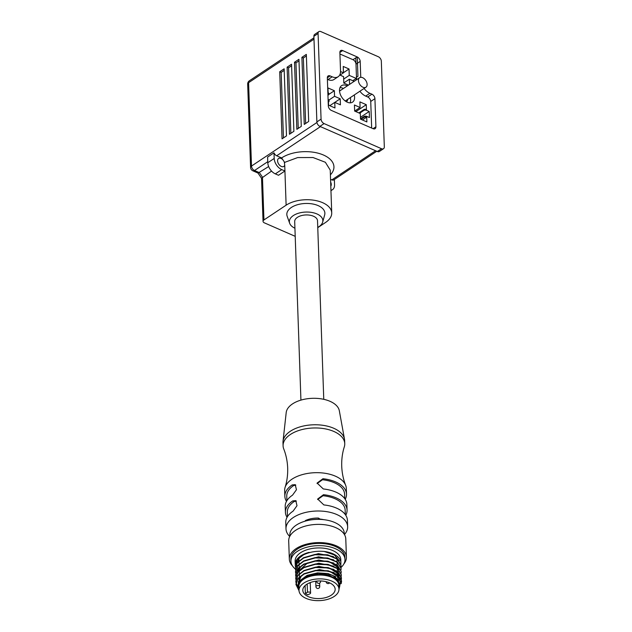 <?xml version="1.0" encoding="UTF-8"?>
<svg xmlns="http://www.w3.org/2000/svg" width="632" height="632" viewBox="0 0 632 632"><rect width="100%" height="100%" fill="white"/><g stroke="black" fill="none" stroke-linecap="round" stroke-linejoin="round"><path stroke-width="0.95" d="M318.078 33.528L313.891 36.308L316.877 121.913L321.064 119.124A3.808 2.394 56.4 0 0 324.082 123.588L381.531 148.725A3.808 2.394 56.4 0 0 383.529 148.702A3.808 2.394 56.4 0 0 384.319 146.798L381.333 61.201A3.808 2.394 56.4 0 0 378.323 56.738L320.866 31.6A3.808 2.394 56.4 0 0 318.868 31.624A3.808 2.394 56.4 0 0 318.078 33.528L321.064 119.124M313.891 36.308A3.808 2.394 -123.6 0 1 314.681 34.412L318.868 31.624M383.529 148.702L379.342 151.49A3.808 2.394 -123.6 0 1 377.344 151.514L381.531 148.725M324.082 123.588L319.887 126.376L377.344 151.514M319.887 126.376A3.808 2.394 -123.6 0 1 316.877 121.913M356.551 79.743L356.006 64.172A3.808 2.394 56.4 0 0 352.996 59.708L339.937 53.996M327.969 79.585L332.163 76.804A11.423 7.189 56.4 0 0 338.152 76.733L333.965 79.514A11.423 7.189 -123.6 0 1 327.969 79.585L327.392 79.332M371.663 128.051L370.739 101.444A3.808 2.394 56.4 0 0 367.721 96.98L365.691 96.088A11.423 7.189 -123.6 0 1 359.892 91.237M332.163 76.804L330.125 75.911A3.808 2.394 -123.6 0 0 328.127 75.935A3.808 2.394 -123.6 0 0 327.337 77.839L328.316 105.947A3.808 2.394 -123.6 0 0 331.334 110.41L373.117 128.691A3.808 2.394 -123.6 0 0 375.116 128.667A3.808 2.394 -123.6 0 0 375.906 126.763L374.926 98.655L370.739 101.444M352.996 59.708L357.183 56.927L342.67 50.576A3.808 2.394 -123.6 0 0 340.672 50.599A3.808 2.394 -123.6 0 0 339.882 52.503L340.53 71.029A11.423 7.189 56.4 0 1 338.152 76.733M360.753 77.309L360.193 61.391L356.006 64.172M367.721 96.98L371.916 94.192L369.878 93.307L365.691 96.088M357.183 56.927A3.808 2.394 -123.6 0 1 360.193 61.391M364.087 88.448A11.423 7.189 56.4 0 0 369.878 93.307M371.916 94.192A3.808 2.394 -123.6 0 1 374.926 98.655M323.766 399.321L317.525 220.766A11.423 6.209 178 0 0 309.941 215.212A11.423 6.209 178 0 0 297.403 217.353A11.423 6.209 178 0 0 294.694 221.563L300.927 400.119M367.129 84.364A5.712 3.595 56.4 0 0 364.308 78.779A5.712 3.595 56.4 0 0 359.616 77.704A5.712 3.595 56.4 0 0 358.423 80.548A5.712 3.595 56.4 0 0 361.243 86.134A5.712 3.595 56.4 0 0 365.944 87.208A5.712 3.595 56.4 0 0 367.129 84.364M339.534 91.126A5.712 3.595 -123.6 0 1 339.905 90.818L359.616 77.704M350.144 102.842A9.899 6.233 56.4 0 0 350.649 99.832A9.899 6.233 56.4 0 0 350.326 97.605M343.381 88.504A9.899 6.233 56.4 0 0 340 87.595M347.324 85.881A9.899 6.233 56.4 0 0 341.557 85.668A9.899 6.233 56.4 0 0 339.502 90.605A9.899 6.233 56.4 0 0 344.385 100.283A9.899 6.233 56.4 0 0 352.53 102.155A9.899 6.233 56.4 0 0 354.592 97.21A9.899 6.233 56.4 0 0 354.268 94.982M294.923 228.223A16.756 9.109 -2 0 1 289.661 223.278A16.756 9.109 -2 0 1 293.343 215.575A16.756 9.109 -2 0 1 313.053 212.7A16.756 9.109 -2 0 1 322.668 222.124A16.756 9.109 -2 0 1 318.876 226.746A16.756 9.109 -2 0 1 317.762 227.425M289.661 223.278L287.157 216.223A19.039 10.357 -2 0 1 291.344 207.47A19.039 10.357 -2 0 1 313.741 204.199A19.039 10.357 -2 0 1 324.666 214.912L322.668 222.124M330.797 186.195A4.764 2.994 56.4 0 0 331.255 184.354A4.764 2.994 56.4 0 0 330.655 182.055M284.645 162.859A4.764 2.994 56.4 0 0 284.305 161.903L282.844 159.738A4.764 2.994 56.4 0 0 278.562 158.498A4.764 2.994 56.4 0 0 277.574 160.868A4.764 2.994 56.4 0 0 279.921 165.521A4.764 2.994 56.4 0 0 283.839 166.421A4.764 2.994 56.4 0 0 284.724 165.094L284.305 161.903M274.201 158.45L267.794 162.716L267.597 157.084L274.004 152.818L274.201 158.45A9.52 5.988 56.4 0 0 281.738 169.613L284.929 171.003L284.724 165.094M282.844 159.738L281.611 157.921L276.682 155.764L320.456 126.629M274.004 152.818A3.808 2.394 56.4 0 0 276.682 155.764M330.56 179.33L331.816 179.883A3.808 2.394 56.4 0 0 333.815 179.859L376.775 151.261M330.939 190.224A9.52 5.988 56.4 0 0 332.582 189.608A9.52 5.988 56.4 0 0 334.557 184.86L334.368 179.488M271.547 171.09L261.537 178.208L263.046 221.342A3.808 2.07 178 0 1 263.947 219.944L286.122 205.187A25.896 14.078 178 0 1 314.546 200.336A25.896 14.078 178 0 1 331.729 212.913A25.896 14.078 178 0 1 325.583 222.448L317.77 227.654M263.046 221.342A3.808 2.07 178 0 0 264.381 222.851L295.207 236.336M282.054 138.835L279.715 71.756L284.147 68.809L286.493 135.88L282.054 138.835M301.899 57.338L306.33 54.384L308.677 121.463L304.245 124.417L301.899 57.338L303.352 57.97L306.386 55.948M294.504 62.26L298.944 59.305L301.282 126.384L296.85 129.331L294.504 62.26L295.958 62.892L298.999 60.87M287.118 67.174L291.55 64.227L293.896 131.298L289.456 134.253L287.118 67.174L288.563 67.814L291.605 65.791M267.794 162.716A9.52 5.988 56.4 0 0 275.331 173.871L278.522 175.269L284.929 171.003L286.122 205.187M268.655 166.54L258.093 173.097L252.871 170.814A3.808 2.117 113.6 0 0 254.506 170.522L267.763 161.697M366.473 110.276A1.904 1.035 178 0 0 363.795 110.458L363.763 109.66A1.904 1.035 -2 0 1 366.449 109.47L366.276 104.683L359.892 101.886L360.09 107.48L354.433 105.007L354.647 111.074L360.303 113.547L360.501 119.14L366.884 121.929L366.718 117.141A1.904 1.035 178 0 0 364.032 117.323L364 116.525A1.904 1.035 -2 0 1 366.686 116.343L369.443 117.544L369.23 111.477L366.473 110.276L366.449 109.47M328.466 101.95L328.632 101.839A1.904 1.035 178 0 0 329.082 101.136A1.904 1.035 178 0 0 328.411 100.385L328.577 105.173L334.96 107.969L334.77 102.376L340.427 104.849L340.214 98.782L334.557 96.309L334.36 90.716L327.976 87.927L328.142 92.714A1.904 1.035 -2 0 1 328.814 93.473L328.845 94.271A1.904 1.035 178 0 0 328.174 93.512L327.882 93.386M327.945 95.266L328.387 94.974A1.904 1.035 178 0 0 328.845 94.271M328.095 99.461L328.387 99.587A1.904 1.035 -2 0 1 329.059 100.338L329.082 101.136M346.328 101.697A6.091 3.831 56.4 0 0 346.478 101.602A6.091 3.831 56.4 0 0 347.719 99.343M357.27 57.125L357.941 76.29L356.464 77.27L355.792 58.105M331.729 212.913L330.236 170.111L325.369 162.274L313.053 157.534L297.648 157.573L284.629 162.385M290.854 133.32L288.563 67.814M298.249 128.407L295.958 62.892M305.635 123.485L303.352 57.97M283.452 137.902L281.161 72.396L284.202 70.373M330.402 174.827A29.704 16.148 178 0 0 320.977 154.058A29.704 16.148 178 0 0 281.611 157.921M279.715 71.756L281.161 72.396M339.724 74.979L343.587 76.669L343.808 83.061L348.493 85.107M356.274 79.924L356.219 78.423L349.251 75.374L349.03 68.983L343.231 66.447L343.453 72.838L340.537 71.558M349.567 84.388L349.385 79.205L354.189 81.307M358.865 112.923L363.763 109.66M360.983 119.353L364.032 117.323M362.436 119.985L366.718 117.141L366.686 116.343M354.671 111.082L360.09 107.48M355.871 111.611L366.276 104.683M359.608 113.246L363.795 110.458M360.438 117.331L369.23 111.477M360.485 118.863L364 116.525M329.778 105.702L334.77 102.376M328.83 94.397L334.36 90.716M328.956 100.03L334.557 96.309M334.794 102.392L340.214 98.782M340.032 75.113L343.453 72.838M343.445 72.704L349.03 68.983M343.666 79.095L349.251 75.374M352.798 80.699L356.219 78.423M343.8 82.926L349.385 79.205M329.011 105.362L328.561 104.659M286.501 501.35A30.849 16.772 -2 0 1 286.359 501.129A30.849 16.772 -2 0 1 284.85 496.294L284.653 490.543A30.849 16.772 -2 0 1 285.095 487.359A30.849 16.772 -2 0 1 313.267 472.783A30.849 16.772 -2 0 1 344.796 483.559A30.849 16.772 -2 0 1 345.641 485.242A30.849 16.772 -2 0 1 346.304 488.394L346.51 494.137A30.849 16.772 -2 0 1 345.214 499.304M310.146 592.358A1.904 1.035 178 0 0 307.468 592.295L305.359 593.298A16.187 8.801 178 0 0 306.496 594.104A16.187 8.801 178 0 0 307.8 594.831L309.901 593.827A1.904 1.035 178 0 0 310.589 592.99A1.904 1.035 178 0 0 310.146 592.358M335.782 576.787L328.008 573.524L317.525 572.876L307.089 575.381L299.892 580.65M333.538 556.618L318.41 553.616L303.091 557.969M297.933 568.247L298.446 569.448M298.336 569.835L297.948 568.863M333.625 559.802L318.552 556.808L303.265 561.129M297.719 569.851L297.948 571.123M338.847 569.448L338.009 566.865L335.805 564.384M333.751 563.001L318.718 559.999L303.32 564.36M301.069 566.074L297.822 571.976M297.83 573.374L297.885 572.26M297.956 571.81L307.594 562.859M329.849 561.99L338.025 567.504L338.76 569.369M333.854 566.193L318.773 563.199L303.478 567.52M339.068 575.839L338.231 573.256L336.034 570.775M333.98 569.393L318.86 566.391L303.534 570.751M298.675 582.364L298.304 581.345M330.07 568.373L338.254 573.896L338.981 575.752M330.212 571.581L338.365 577.087L339.179 579.497L338.341 576.447L336.145 573.967M334.075 572.584L319.405 569.574L303.708 573.911M301.432 575.641L298.17 582.949M338.681 571.304L338.855 570.096M338.878 570.333L338.776 571.62M338.049 573.564L337.496 574.409M338.792 574.496L338.965 573.295M338.989 573.532L338.886 574.812M338.16 576.755L337.607 577.609M298.991 579.402L299.6 580.287M338.507 578.801L338.815 578.011M338.902 577.688L339.084 576.423M339.052 576.155L338.997 578.004M299.663 580.982L298.936 579.899M289.867 536.197L289.827 535.138A27.231 14.805 -2 0 1 299.623 523.233A27.231 14.805 -2 0 1 328.356 520.436A27.231 14.805 -2 0 1 344.25 533.234L344.29 534.301M292.371 565.751A28.558 15.531 -2 0 1 289.33 559.138A28.558 15.531 -2 0 1 307.91 543.828A28.558 15.531 -2 0 1 339.818 547.66A28.558 15.531 -2 0 1 346.423 557.148A28.558 15.531 -2 0 1 343.848 563.957M289.33 559.138L288.698 540.929A28.558 15.531 -2 0 1 307.271 525.619A28.558 15.531 -2 0 1 339.179 529.45A28.558 15.531 -2 0 1 345.783 538.938L346.423 557.148M344.448 534.561A30.849 16.772 178 0 0 347.647 526.725A30.849 16.772 178 0 0 346.139 521.882A30.849 16.772 178 0 0 311.702 511.375A30.849 16.772 178 0 0 285.988 528.873A30.849 16.772 178 0 0 287.497 533.708A30.849 16.772 178 0 0 289.725 536.473M345.775 515.27A30.849 16.772 -2 0 0 347.063 510.111A30.849 16.772 -2 0 0 345.554 505.276A30.849 16.772 -2 0 0 323.497 494.698L317.667 499.019L323.853 504.921A30.849 16.772 -2 0 1 345.917 515.499A30.849 16.772 -2 0 1 347.418 520.333L347.647 526.725M346.51 494.137A30.849 16.772 -2 0 0 345.001 489.302A30.849 16.772 -2 0 0 322.944 478.732L317.106 483.053L323.3 488.955A30.849 16.772 -2 0 1 345.356 499.525A30.849 16.772 -2 0 1 346.865 504.36L347.063 510.111M284.85 496.294A30.849 16.772 -2 0 1 292.174 484.934L295.231 484.657L296.447 489.737L292.529 495.156A30.849 16.772 -2 0 0 285.206 506.516L285.411 512.268A30.849 16.772 -2 0 1 292.735 500.907L295.792 500.631L297 505.703L293.09 511.13A30.849 16.772 -2 0 0 285.767 522.482L285.988 528.873M287.054 517.324A30.849 16.772 -2 0 1 286.92 517.102A30.849 16.772 -2 0 1 285.411 512.268M345.641 485.242C343.302 479.333 341.999 472.973 341.722 466.163C341.517 459.353 342.378 452.915 344.298 446.863A30.849 16.772 178 0 0 344.748 443.672A30.849 16.772 178 0 0 343.239 438.837A30.849 16.772 178 0 0 308.795 428.33A30.849 16.772 178 0 0 283.089 445.829A30.849 16.772 178 0 0 283.752 448.973C286.091 454.882 287.402 461.242 287.678 468.051C287.876 474.869 287.015 481.3 285.095 487.359M344.748 443.672L344.63 440.48A30.849 16.772 178 0 0 344.487 439.153A30.849 16.772 178 0 0 343.129 435.646A30.849 16.772 178 0 0 309.893 425.012A30.849 16.772 178 0 0 283.025 441.302A30.849 16.772 178 0 0 282.978 442.629L283.089 445.829M283.025 441.302L286.201 412.593A26.655 14.497 -2 0 1 309.419 398.508A26.655 14.497 -2 0 1 338.144 407.703A26.655 14.497 -2 0 1 339.321 410.737L344.487 439.153M323.702 519.662A16.187 8.801 178 0 0 320.084 519.093L318.441 518.058A17.901 9.733 178 0 0 305.367 520.594L305.28 521.116M317.098 483.559L322.494 479.751A28.946 15.737 -2 0 1 344.606 494.208L344.756 498.632M317.659 499.525L323.047 495.717A28.946 15.737 -2 0 1 345.159 510.174L345.317 514.598M295.8 485.115L293.627 485.574L292.174 484.934M286.912 500.655L286.754 496.231A28.946 15.737 -2 0 1 293.627 485.574M296.353 501.089L294.188 501.539L292.735 500.907M287.465 516.621L287.315 512.197A28.946 15.737 -2 0 1 294.188 501.539M322.944 478.732L322.494 479.751M323.497 494.698L323.047 495.717M310.683 519.938A22.657 12.324 -2 0 1 322.383 519.528M318.441 518.058L318.488 519.299M305.367 520.594L305.382 521.084M290.933 561.319L290.854 559.083A27.042 14.702 -2 0 1 300.579 547.265A27.042 14.702 -2 0 1 329.114 544.492A27.042 14.702 -2 0 1 344.898 557.195L344.977 559.431A27.042 14.702 178 0 0 329.193 546.727A27.042 14.702 178 0 0 300.658 549.5A27.042 14.702 178 0 0 290.933 561.319A27.042 14.702 178 0 0 295.413 569.045M341.027 567.473A27.042 14.702 178 0 0 344.977 559.431M295.262 565.134L297.309 559.288L303.455 554.525L309.135 552.352A22.847 12.427 178 0 0 303.455 554.383A22.847 12.427 178 0 0 295.231 564.368L295.12 561.177A22.847 12.427 -2 0 1 303.336 551.183A22.847 12.427 -2 0 1 327.447 548.837A22.847 12.427 -2 0 1 340.79 559.581L340.901 562.772A22.847 12.427 178 0 0 324.137 551.444L334.273 554.904L339.345 560.805M340.846 563.902A22.847 12.427 178 0 0 340.901 562.772M297.625 567.267L297.182 566.509M297.072 566.296L296.471 564.258M296.44 563.949L299.845 557.155M324.137 551.444C316.521 550.764 309.633 551.91 303.471 554.872L297.317 559.636L295.262 565.316L295.452 566.73M340.877 566.754L340.988 565.316L337.259 559.115L327.668 555.149L315.163 554.722L303.581 558.064L297.427 562.828L295.373 568.508L295.563 569.93M295.373 568.334L297.419 562.488L303.565 557.724L315.147 554.383L327.66 554.809L337.251 558.775L340.98 564.976L340.83 566.58M337.946 574.844L338.483 574.33M340.988 569.946L341.098 568.508L337.37 562.306L327.779 558.34L315.273 557.922L303.692 561.256L297.546 566.019L295.492 571.699L295.673 573.121M295.484 571.526L297.53 565.679L303.676 560.916L315.257 557.574L327.771 558.001L337.362 561.966L341.09 568.342M341.098 573.137L341.209 571.707L337.488 565.498L327.889 561.532L315.384 561.113L303.802 564.455L297.656 569.219L295.602 574.899L295.792 576.313M295.594 574.717L297.64 568.871L303.795 564.107L315.368 560.774L327.882 561.192L337.472 565.158L341.201 571.541M339.479 579.852L340.601 578.122M340.68 577.948L341.177 576.503M341.209 576.337L341.327 574.899L337.599 568.697L328.008 564.732L315.494 564.305L303.913 567.647L297.767 572.41L295.713 578.09L295.902 579.505M295.705 577.917L297.751 572.071L303.905 567.307L315.487 563.965L327.992 564.384L337.583 568.35L341.32 574.733M340.569 581.59L341.288 579.702M341.32 579.528L341.438 578.09L337.709 571.889L328.119 567.923L315.605 567.504L304.024 570.838L297.877 575.602L295.823 581.282L296.013 582.704M295.815 581.108L297.862 575.262L304.016 570.499L315.597 567.157L328.103 567.583L337.693 571.549L341.422 577.751L341.272 579.354M341.233 579.528L340.474 581.393M296.053 582.87L297.656 586.069M341.162 583.699L341.549 581.29L337.82 575.081L328.229 571.115L315.716 570.696L304.134 574.038L297.988 578.801L295.934 584.482L299.007 590.644M295.926 584.284L297.98 578.454L304.126 573.69L315.708 570.356L328.213 570.775L337.804 574.741L341.533 580.942L341.13 583.423M298.991 590.13L298.312 583.067L305.058 576.779L318.575 573.374L332.527 575.27L340.593 581.638L338.957 589.585M338.95 588.621A20.943 11.392 178 0 0 330.323 576.115A20.943 11.392 178 0 0 305.454 577.506A20.943 11.392 178 0 0 298.983 590.019M338.965 589.063L338.831 585.232A19.995 10.87 178 0 0 334.202 578.596A19.995 10.87 178 0 0 311.868 575.91A19.995 10.87 178 0 0 298.865 586.63L298.999 590.462A19.995 10.87 178 0 0 303.621 597.098A19.995 10.87 178 0 0 325.962 599.784A19.995 10.87 178 0 0 338.965 589.063A19.995 10.87 178 0 0 334.336 582.428A19.995 10.87 178 0 0 312.003 579.742A19.995 10.87 178 0 0 298.999 590.462M331.413 583.826A16.187 8.801 178 0 0 313.33 581.653A16.187 8.801 178 0 0 302.807 590.327A16.187 8.801 178 0 0 306.552 595.699A16.187 8.801 178 0 0 324.627 597.872A16.187 8.801 178 0 0 335.158 589.198A16.187 8.801 178 0 0 331.413 583.826M305.359 593.298L305.09 585.587M330.125 75.911L327.337 77.768M342.67 50.576L339.882 52.432M373.054 128.659L375.906 126.763M331.816 179.883L375.59 150.748M316.94 122.497L251.497 166.058L248.581 82.689A3.808 2.394 -123.6 0 1 249.371 80.785A3.808 3.808 0 0 0 247.681 84.088A3.808 2.07 -2 0 1 248.581 82.689L313.986 39.16M247.681 84.088L250.588 167.456A3.808 2.07 178 0 1 251.497 166.058A3.808 2.394 56.4 0 0 254.506 170.522L259.436 172.678L262.454 177.142L263.947 219.944M281.738 169.613L275.331 173.871M328.174 93.512L328.142 92.714M328.411 100.385L328.387 99.587M307.468 592.295L307.184 584.031M329.58 582.854A1.904 1.904 0 0 1 326.167 581.764L326.167 581.701A1.904 1.035 178 0 0 326.167 581.764A1.904 1.035 178 0 0 326.191 581.89M317.872 585.548A1.904 1.035 178 0 0 315.929 586.615A1.904 1.035 178 0 0 315.929 586.654A1.904 1.904 0 0 0 317.864 588.487A1.904 1.904 0 0 0 319.737 586.52A1.904 1.035 178 0 0 317.872 585.548M319.737 586.559A1.904 1.035 178 0 0 319.737 586.52L319.618 583.123M320.511 581.709A1.904 1.035 178 0 0 320.598 581.393A1.904 1.035 178 0 0 320.574 581.258A1.904 1.035 178 0 0 320.4 580.958M316.956 581.077A1.904 1.035 178 0 0 316.79 581.527A1.904 1.035 178 0 0 316.806 581.661M332.582 189.608L330.955 190.69M313.938 37.817L249.371 80.785M250.588 167.456A3.808 3.808 0 0 0 252.871 170.814M261.537 178.311L257.99 173.057M345.246 100.986L365.944 87.208M297.696 569.543L297.719 570.175M339.084 576.187L339.1 576.724M310.589 592.99L310.241 582.886M308.961 583.099A1.904 1.904 0 0 0 310.841 582.356M315.929 586.654L315.739 581.219M316.774 581.092L316.79 581.527A1.904 1.904 0 0 0 318.978 583.344A1.904 1.904 0 0 0 320.598 581.393L320.582 580.966M336.903 557.479L336.943 558.546M336.959 558.886L336.975 559.336M336.99 559.976L337.053 561.737M337.069 562.077L337.085 562.535M337.109 563.175L337.164 564.929M337.18 565.277L337.196 565.727M337.219 566.367L337.275 568.129M337.291 568.468L337.306 568.918M337.33 569.558L337.393 571.32M337.401 571.66L337.417 572.118M337.441 572.758L337.504 574.512M337.512 574.851L337.528 575.31M337.551 575.949L337.622 578.035M298.849 558.807L298.92 560.876M298.928 561.216L298.952 561.872M298.976 562.512L299.031 564.068M299.047 564.408L299.062 565.071M299.086 565.703L299.141 567.26M299.157 567.607L299.181 568.255M299.197 568.903L299.252 570.459M299.268 570.799L299.292 571.454M299.307 572.086L299.363 573.651M299.378 573.99L299.402 574.646M299.426 575.294L299.481 576.842M299.489 577.182L299.513 577.846M299.536 578.478L299.623 580.974"/></g></svg>
